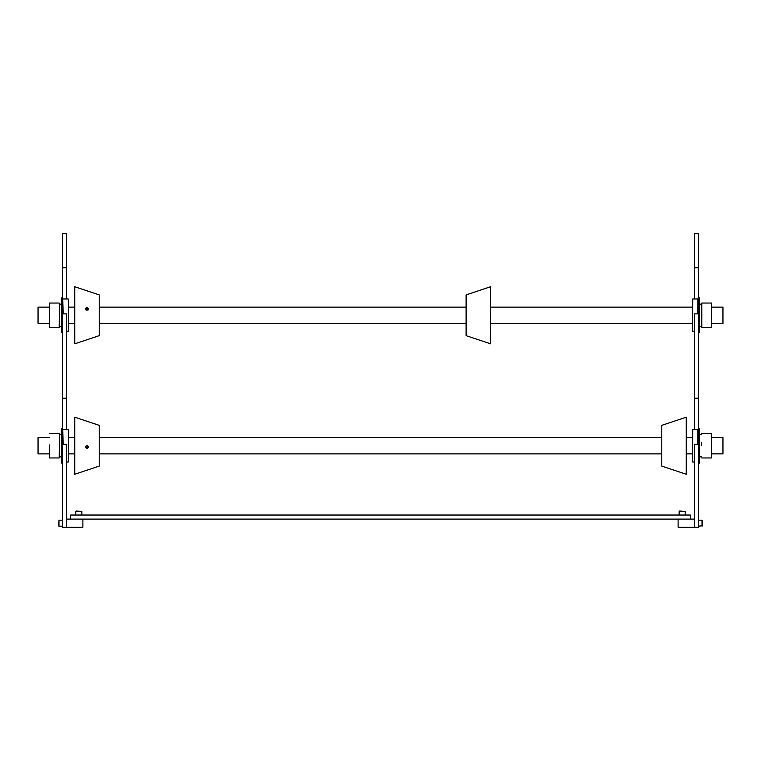 <?xml version="1.0" encoding="UTF-8"?>
<svg xmlns="http://www.w3.org/2000/svg" width="761" height="761" viewBox="0 0 761 761"><rect width="100%" height="100%" fill="white"/><g stroke="black" fill="none" stroke-linecap="round" stroke-linejoin="round"><path stroke-width="1.14" d="M679.659 511.002L685.195 511.497L679.164 511.497L679.659 511.002M86.088 447.582L87.201 447.953L88.086 447.183L87.857 446.022L86.744 445.642L85.85 446.422L86.088 447.582L87.201 447.953M85.869 446.403L86.088 447.468M87.201 447.849L88.067 447.088M694.413 519.107L694.413 527.268L678.108 527.268L678.108 519.107L694.413 519.107L694.413 444.329L698.493 444.329L698.493 527.268L694.413 527.268M85.337 447.049L86.973 445.375L88.609 446.992L86.973 448.648L85.337 447.049M99.206 466.113L99.206 425.342L74.74 417.19L74.74 474.265L99.206 466.113M711.497 303.04L701.794 303.04L701.794 327.506L711.497 327.506L711.497 303.04L711.735 327.259L711.735 323.425L722.95 323.425L722.95 307.121L711.735 307.121M701.794 327.506L701.794 303.04M711.735 433.741L711.497 457.96L711.735 433.741M701.547 445.575L701.547 442.816M702.517 520.657L702.032 520.172L702.517 520.657L702.032 526.203L702.032 520.172L698.493 520.172M86.041 309.993L87.515 309.385L87.991 310.108L87.515 308.852L86.335 308.899L85.841 309.822M86.335 309.432L86.335 308.899M87.515 309.385L87.515 308.852M62.507 429.775L62.763 444.329M62.763 429.775L63.125 444.329M62.507 444.329L62.507 527.268L66.588 527.268L66.588 444.329L62.507 444.329L62.507 428.405L61.489 428.405L61.489 463.059L62.507 463.059M68.623 429.775L68.271 462.032L68.623 429.775M49.265 453.879L38.05 453.879L38.05 437.575L49.265 437.575M711.735 453.879L722.95 453.879L722.95 437.575L711.735 437.575M698.237 444.329L698.237 429.775L692.729 429.423L692.377 461.68L692.729 429.423M697.875 444.329L697.875 429.423M698.493 267.748L694.413 267.748L694.413 233.732L698.493 233.732L698.493 444.329M698.493 428.405L699.511 428.405L699.511 463.059L698.493 463.059M62.507 267.748L62.507 233.732L66.588 233.732L66.588 267.748L62.507 267.748L62.507 297.941L61.489 297.941L61.489 332.595L62.507 332.595M62.507 398.203L66.588 398.203L66.588 313.874L62.507 313.874L62.507 428.405M66.588 267.748L66.588 298.968M66.588 398.203L66.588 429.423M466.113 328.115L466.113 335.658L490.569 343.81L490.569 286.735L466.113 294.887L466.113 328.115M70.668 515.035L70.668 519.107L690.332 519.107L690.332 515.035L70.668 515.035M62.507 299.32L62.763 313.874M62.763 299.32L63.125 313.874M62.507 313.874L62.507 297.941M68.623 299.32L68.271 331.577L68.623 299.32M661.794 460.491L661.794 466.113L686.26 474.265L686.26 417.19L661.794 425.342L661.794 460.491M76.29 511.002L81.836 511.497L75.805 511.497L76.29 511.002M58.968 526.203L58.483 525.718L58.968 520.172L58.968 526.203L62.507 526.203M698.493 313.874L694.413 313.874L694.413 429.423M698.493 398.203L694.413 398.203M694.413 267.748L694.413 298.968M59.453 303.287L59.206 327.506L59.453 303.287M49.265 318.307L49.265 303.287L49.265 307.121L38.05 307.121L38.05 323.425L49.265 323.425L49.265 327.259L49.265 318.307M49.265 317.404L49.265 323.425M66.588 519.107L82.892 519.107L82.892 527.268L66.588 527.268M699.511 326.383L701.547 326.383L701.547 304.162L699.511 304.162M698.493 297.941L699.511 297.941L699.511 332.595L698.493 332.595M692.377 331.225L692.729 298.968L692.377 331.225M697.875 313.874L697.875 298.968L692.729 298.968M698.237 313.874L697.875 298.968M85.337 308.624L86.973 307.206L88.609 308.918L86.973 310.364L85.337 308.624M99.206 335.658L99.206 294.887L74.74 286.735L74.74 343.81L99.206 335.658M61.489 434.617L59.453 434.617L59.453 433.741L59.206 457.96L59.453 433.741M49.265 444.947L49.503 457.96L49.265 444.947M49.265 445.175L49.265 454.127M59.206 303.04L49.503 303.04L49.265 327.259M679.164 515.035L679.164 511.497M685.195 515.035L685.195 511.497M711.497 433.494L701.794 433.494M711.497 457.96L701.794 457.96M698.493 526.203L702.517 525.718M59.453 456.838L61.489 456.838M63.125 429.423L68.271 429.423M66.588 462.032L68.271 462.032M68.623 437.575L74.74 437.575M99.206 437.575L661.794 437.575M686.26 437.575L692.377 437.575M68.623 453.879L74.74 453.879M99.206 453.879L661.794 453.879M686.26 453.879L692.377 453.879M701.547 456.838L699.511 456.838M701.547 434.617L699.511 434.617M694.413 462.032L692.729 462.032M59.453 304.162L61.489 304.162M59.453 326.383L61.489 326.383M63.125 298.968L68.271 298.968M66.588 331.577L68.271 331.577M75.805 515.035L75.805 511.497M81.836 515.035L81.836 511.497M62.507 520.172L58.968 520.172M59.206 327.506L49.503 327.506M68.623 323.425L74.74 323.425M99.206 323.425L466.113 323.425M490.569 323.425L692.377 323.425M68.623 307.121L74.74 307.121M99.206 307.121L466.113 307.121M490.569 307.121L692.377 307.121M694.413 331.577L692.729 331.577M59.206 433.494L49.503 433.494M59.206 457.96L49.503 457.96"/></g></svg>

